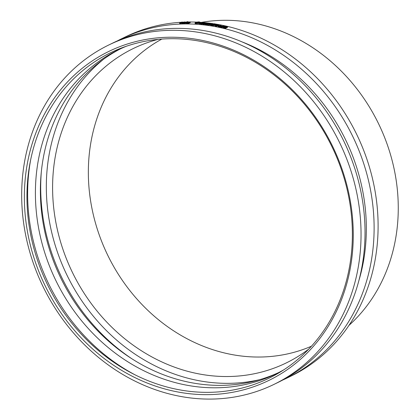 <?xml version="1.0" encoding="UTF-8"?>
<svg xmlns="http://www.w3.org/2000/svg" width="420" height="420" viewBox="0 0 420 420"><rect width="100%" height="100%" fill="white"/><g stroke="black" fill="none" stroke-linecap="round" stroke-linejoin="round"><path stroke-width="0.63" d="M183.671 23.006A189.42 165.433 -116 0 0 183.178 23.021L187.499 21.698A189.42 165.433 64 0 1 187.987 21.693L183.671 23.006L183.75 23.678A188.738 164.84 -116 0 0 183.257 23.688L183.178 23.021M188.05 22.292L187.987 21.693M185.966 22.995L183.75 23.678M186.727 22.78L188.307 22.402A189.42 165.433 64 0 1 188.696 22.407L187.861 22.811A189.42 165.433 -116 0 0 187.383 22.811L186.701 22.775M187.299 22.811L187.262 22.465M190.286 21.914L190.344 22.58L188.249 23.599A188.738 164.84 -116 0 0 187.173 23.593L186.186 23.536L186.107 22.628L188.449 22.286A189.42 165.433 64 0 1 188.932 22.286L189.714 21.908A189.42 165.433 64 0 1 190.286 21.914L188.186 22.932A189.42 165.433 -116 0 0 187.11 22.927L186.107 22.628M188.249 23.599L188.186 22.932M196.807 22.832L196.781 22.323L198.004 22.601L195.914 22.748L196.781 22.323M197.794 22.685L197.773 22.297L198.004 22.601M199.316 22.103A189.42 165.433 -116 0 0 199.285 22.103L197.61 22.013L196.996 22.218L198.14 22.181L198.571 22.633L195.605 22.88A189.42 165.433 -116 0 0 195.09 22.853L196.481 22.176L198.707 21.877L199.589 21.966L199.332 22.564M198.881 23.063L198.854 22.396L198.602 23.3L197.578 23.567L197.552 22.901M199.306 22.575L199.285 22.103M199.61 22.428L199.589 21.966M197.578 23.567L195.636 23.552A188.738 164.84 -116 0 0 195.127 23.525L195.09 22.853M195.636 23.552L195.605 22.88M195.736 23.52L195.699 22.853M199.316 22.769L198.975 22.712L198.944 22.045M198.975 22.712L198.46 22.659M201.112 23.573L201.385 23.436A189.42 165.433 64 0 1 202.004 23.494L201.731 23.63A189.42 165.433 -116 0 0 201.112 23.573L201.128 24.239A188.738 164.84 -116 0 1 201.742 24.292L201.731 23.63M202.004 23.494L201.742 24.292M204.204 22.643L205.286 23.032L204.414 23.452A189.42 165.433 64 0 1 204.782 23.494L204.561 23.599A189.42 165.433 -116 0 0 204.194 23.562L203.742 23.782A189.42 165.433 -116 0 0 203.196 23.725L203.648 23.504A189.42 165.433 -116 0 0 202.645 23.404L202.865 23.294A189.42 165.433 64 0 1 203.868 23.394L204.845 22.874L203.999 22.764A189.42 165.433 -116 0 0 203.968 22.759L204.204 22.643M204.619 23.032L204.845 22.874L204.488 22.78L204.493 23.095M205.464 23.567L205.469 22.874L205.291 23.552M203.978 23.347L203.968 22.759M204.01 23.331L203.999 22.764M203.201 24.124A188.738 164.84 -116 0 0 202.655 24.071L202.645 23.404M204.635 24.229L204.566 24.265A188.738 164.84 -116 0 0 204.199 24.224L203.747 24.444A188.738 164.84 -116 0 0 203.207 24.386L203.196 23.725M203.747 24.444L203.742 23.782M204.199 24.224L204.194 23.562M204.566 24.265L204.561 23.599M206.446 24.145L206.719 24.008A189.42 165.433 64 0 1 207.338 24.087L207.065 24.218A189.42 165.433 -116 0 0 206.446 24.145L206.441 24.806A188.738 164.84 -116 0 1 207.06 24.885L207.065 24.218M207.16 24.276L207.401 24.155A189.42 165.433 64 0 1 207.428 24.161L208.882 24.129A189.42 165.433 -116 0 0 207.979 24.008L208.199 23.903A189.42 165.433 64 0 1 209.081 24.019L210.436 23.357A189.42 165.433 64 0 1 210.982 23.436L209.627 24.092A189.42 165.433 64 0 1 209.995 24.145L209.78 24.255A189.42 165.433 -116 0 0 209.412 24.203L207.16 24.276L207.149 24.938L207.685 25.021L207.69 24.36M209.995 24.145L209.764 24.917A188.738 164.84 -116 0 0 209.396 24.864L207.685 25.021M209.396 24.864L209.412 24.203M209.764 24.917L209.78 24.255M210.472 24.339L209.99 24.575M210.977 23.898L210.982 23.436M212.478 24.434L213.318 24.407A189.42 165.433 64 0 1 213.602 24.454L213.166 24.665A189.42 165.433 -116 0 0 212.835 24.612L212.478 24.434M212.882 24.265L212.447 23.84A189.42 165.433 64 0 1 213.103 23.94L213.423 24.313A189.42 165.433 64 0 1 213.775 24.371L214.279 24.124A189.42 165.433 64 0 1 214.762 24.203L213.47 24.832A189.42 165.433 -116 0 0 212.662 24.701L211.937 24.36L212.882 24.265M211.964 24.838L211.937 24.36M212.436 24.265L212.447 23.84M214.762 24.203L214.573 24.943M211.097 24.029L214.331 23.846C215.591 24.092 215.964 24.386 215.439 24.728L212.21 24.88C210.945 24.643 210.578 24.36 211.097 24.029L210.845 24.281M211.838 24.486L211.234 24.628M215.313 24.78L214.741 24.591M212.053 24.959C210.593 24.686 210.163 24.36 210.761 23.982L214.489 23.772C215.943 24.056 216.374 24.392 215.775 24.785L212.053 24.959M210.457 24.932L210.761 23.982M216.032 25.153L216.064 24.491L215.775 24.785M215.744 25.442L212.027 25.615C210.572 25.347 210.147 25.021 210.746 24.643M219.492 26.292L219.739 26.171A189.42 165.433 64 0 1 221.744 26.596L222.332 26.308A189.42 165.433 -116 0 0 220.416 25.898L220.663 25.778A189.42 165.433 64 0 1 222.579 26.187L223.592 25.699A189.42 165.433 64 0 1 224.159 25.825L222.065 26.843A189.42 165.433 -116 0 0 219.492 26.292L219.44 26.948A188.738 164.84 -116 0 1 222.007 27.5L222.065 26.843M223.923 26.565L223.634 26.707M223.183 26.927L222.007 27.5M224.123 26.25L224.159 25.825M220.385 26.308L220.416 25.898M223.939 26.906L225.178 26.954A189.42 165.433 64 0 1 225.823 27.111L225.215 27.405A189.42 165.433 -116 0 0 224.668 27.274L223.939 26.906M224.668 26.612L226.37 26.507A189.42 165.433 64 0 1 226.832 26.618L226.06 26.996A189.42 165.433 -116 0 0 225.409 26.838L224.716 26.639M225.257 26.801L225.309 26.318M224.369 26.707L224.086 26.266L226.412 26.345A189.42 165.433 64 0 1 227.64 26.644L225.545 27.662A189.42 165.433 -116 0 0 224.406 27.389L223.367 27.079L223.309 26.791L224.369 26.707L224.086 26.266M227.64 26.644L227.566 27.295L225.472 28.313A188.738 164.84 -116 0 0 224.338 28.04L223.298 27.736L223.309 26.791M223.298 27.736L223.246 27.442M225.472 28.313L225.545 27.662M215.287 25.478L217.382 24.454A189.42 165.433 64 0 1 217.954 24.559L216.148 25.442L218.505 25.053A189.42 165.433 64 0 1 218.852 25.121L218.736 25.935L220.542 25.058A189.42 165.433 64 0 1 221.078 25.163L218.983 26.187A189.42 165.433 -116 0 0 218.201 26.029L218.29 25.253L216.085 25.625A189.42 165.433 -116 0 0 215.287 25.478L215.25 26.135A188.738 164.84 -116 0 1 216.043 26.282L216.085 25.625M218.248 25.909L216.043 26.282M219.471 26.581L218.93 26.843A188.738 164.84 -116 0 0 218.153 26.686L218.201 26.029M218.93 26.843L218.983 26.187M221.078 25.163L220.978 25.846M220.4 26.129L220.138 26.255M218.789 25.914L218.852 25.121M217.922 25.148L217.954 24.559M207.018 23.887L208.593 23.121A189.42 165.433 64 0 1 209.139 23.189L207.564 23.956A189.42 165.433 -116 0 0 207.018 23.887L207.013 24.045M209.139 23.189L208.856 23.987M206.194 22.848L207.275 23.252L206.404 23.678A189.42 165.433 64 0 1 206.771 23.72L206.551 23.83A189.42 165.433 -116 0 0 206.183 23.782L205.732 24.003A189.42 165.433 -116 0 0 205.186 23.94L205.637 23.72A189.42 165.433 -116 0 0 204.635 23.609L204.855 23.499A189.42 165.433 64 0 1 205.858 23.614L206.834 23.09L205.984 22.969A189.42 165.433 -116 0 0 205.952 22.964L206.194 22.848M206.609 23.247L206.834 23.09L206.477 22.99L206.477 23.31M207.454 23.762L207.454 23.095L207.275 23.762M205.958 23.562L205.952 22.964M205.989 23.552L205.984 22.969M205.186 24.334A188.738 164.84 -116 0 0 204.635 24.271L204.635 23.609M206.441 24.481A188.738 164.84 -116 0 0 206.183 24.449L205.732 24.67A188.738 164.84 -116 0 0 205.186 24.607L205.186 23.94M205.732 24.67L205.732 24.003M206.183 24.449L206.183 23.782M206.551 24.092L206.551 23.83M206.771 24.014L206.771 23.72M201.684 23.315L203.259 22.549A189.42 165.433 64 0 1 203.805 22.596L202.23 23.363A189.42 165.433 -116 0 0 201.684 23.315L201.689 23.468M202.65 23.83L202.246 24.029A188.738 164.84 -116 0 0 202.015 24.008M202.246 24.029L202.23 23.363M203.805 22.596L203.6 23.368M198.896 22.78L199.915 22.281A189.42 165.433 64 0 1 200.461 22.318L199.316 22.937L199.705 23.032L201.915 22.433A189.42 165.433 64 0 1 202.456 22.475L200.886 23.242A189.42 165.433 -116 0 0 200.34 23.2L198.896 22.78L198.713 23.625M200.534 23.777L199.337 23.809L198.922 23.447M201.117 23.804L200.902 23.909A188.738 164.84 -116 0 0 200.361 23.867L200.34 23.2M200.902 23.909L200.886 23.242M202.472 22.932L202.456 22.475M213.113 23.651A188.738 164.84 64 0 0 205.853 22.764A188.738 164.84 64 0 0 200.461 22.323L200.403 23.027M179.618 23.105L181.713 22.087A189.42 165.433 64 0 1 182.353 22.055L182.438 22.864L184.244 21.982A189.42 165.433 64 0 1 184.774 21.966L182.679 22.99A189.42 165.433 -116 0 0 181.871 23.016L181.808 22.276L180.149 23.079A189.42 165.433 -116 0 0 179.618 23.105L179.713 23.772A188.738 164.84 -116 0 1 180.238 23.751L180.149 23.079M181.865 22.958L180.238 23.751M183.225 23.431L182.758 23.657A188.738 164.84 -116 0 0 181.954 23.683L181.871 23.016M182.758 23.657L182.679 22.99M184.842 22.512L184.774 21.966M182.453 22.853L182.353 22.055M215.492 24.019A188.738 164.84 64 0 1 373.495 183.041A188.738 164.84 64 0 1 291.055 376.079L287.065 378.021A188.738 164.84 64 0 1 282.487 380.153M117.29 40.94A188.738 164.84 64 0 1 121.79 38.651L125.78 36.708A188.738 164.84 64 0 1 181.351 22.26M182.369 22.202A188.738 164.84 64 0 1 183.944 22.129M184.79 22.097A188.738 164.84 64 0 1 186.354 22.05M188.024 22.013A188.738 164.84 64 0 1 189.53 21.997M190.291 21.997A188.738 164.84 64 0 1 196.607 22.123M199.6 22.271A188.738 164.84 64 0 1 199.899 22.286M121.79 38.651A188.738 164.84 64 0 1 201.863 24.707A188.738 164.84 64 0 1 368.324 179.802A188.738 164.84 64 0 1 287.065 378.021M201.39 22.386A173.691 151.694 64 0 1 239.747 21A173.691 151.694 64 0 1 386.867 143.446A173.691 151.694 64 0 1 348.947 325.385M311.425 346.227A170.956 149.31 64 0 1 244.367 356.344A170.956 149.31 64 0 1 94.421 219.182A170.956 149.31 64 0 1 161.842 39.076M308.784 349.067A174.82 152.68 64 0 1 298.872 355.929A174.82 152.68 64 0 1 212.142 375.821A174.82 152.68 64 0 1 56.212 224.201A174.82 152.68 64 0 1 146.459 42.977A174.82 152.68 64 0 1 157.978 39.407M259.922 379.612A181.792 158.771 64 0 1 212.237 382.604A181.792 158.771 64 0 1 56.821 250.32A181.792 158.771 64 0 1 103.803 59.036M132.206 358.995A186.002 162.446 64 0 1 41.286 172.294M278.77 372.519A180.191 157.374 64 0 1 204.829 384.641A180.191 157.374 64 0 1 46.284 238.103A180.191 157.374 64 0 1 121.007 48.568M283.841 369.789A180.191 157.374 64 0 1 276.292 373.758A180.191 157.374 64 0 1 199.847 387.067A180.191 157.374 64 0 1 40.929 239.001A180.191 157.374 64 0 1 118.503 49.76A180.191 157.374 64 0 1 126.284 46.263M135.424 375.029A186.002 162.446 64 0 1 30.644 159.878M192.124 391.613A180.989 158.072 64 0 1 26.964 199.385A180.989 158.072 64 0 1 187.204 39.438A180.989 158.072 64 0 1 352.359 231.667A180.989 158.072 64 0 1 192.124 391.613M191.299 393.907A182.926 159.763 64 0 1 24.381 199.626A182.926 159.763 64 0 1 186.333 37.968A182.926 159.763 64 0 1 353.252 232.25A182.926 159.763 64 0 1 191.299 393.907M188.795 31.07A188.738 164.84 64 0 1 355.257 186.165A188.738 164.84 64 0 1 273.998 384.384A188.738 164.84 64 0 1 193.924 398.323A188.738 164.84 64 0 1 27.468 243.233A188.738 164.84 64 0 1 108.722 45.014A188.738 164.84 64 0 1 188.795 31.07M108.722 45.014L112.712 43.071A188.738 164.84 64 0 1 192.785 29.132A188.738 164.84 64 0 1 359.242 184.222A188.738 164.84 64 0 1 277.988 382.442L273.998 384.384M242.329 42A182.926 159.763 64 0 1 358.748 281.054M187.173 23.593L187.11 22.927M196.429 23.614L196.392 22.948M209.344 24.89L209.359 24.229M224.411 27.216L224.453 26.833M225.131 27.389L225.178 26.954M226.333 26.864L226.37 26.507M224.338 28.04L224.406 27.389M199.337 23.809L199.311 23.142M185.945 22.769L186.013 23.436M211.838 24.444L211.816 25.106M223.939 26.407L223.876 27.064M223.183 26.912L223.12 27.562"/></g></svg>
